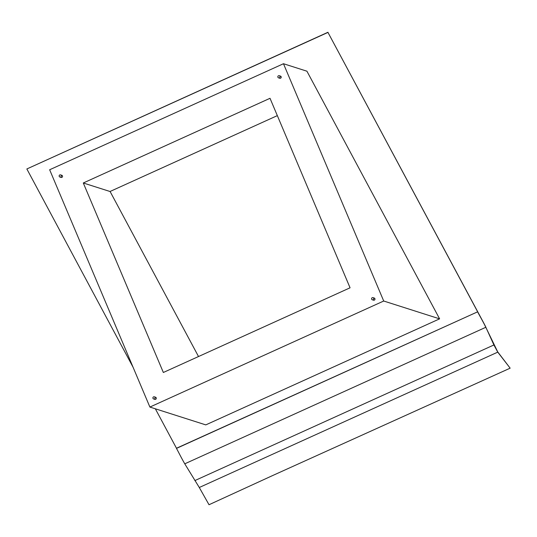 <?xml version="1.0" encoding="UTF-8"?>
<svg xmlns="http://www.w3.org/2000/svg" width="537" height="537" viewBox="0 0 537 537"><rect width="100%" height="100%" fill="white"/><g stroke="black" fill="none" stroke-linecap="round" stroke-linejoin="round"><path stroke-width="0.81" d="M272.548 475.587L209.014 504.733L199.287 487.495L497.759 352.138L510.15 368.167L272.548 475.587M279.354 77.811A1.128 1.094 -72.3 0 0 279.267 75.717A1.128 1.094 -72.3 0 0 277.824 76.858A1.128 1.094 -72.3 0 0 279.354 77.811M278.582 77.858L279.797 78.248A1.128 1.094 -72.3 0 0 281.234 77.106A1.128 1.094 -72.3 0 0 280.475 76.106L279.267 75.717M373.108 299.753A1.128 1.094 -72.3 0 0 373.014 297.652A1.128 1.094 -72.3 0 0 371.577 298.794A1.128 1.094 -72.3 0 0 373.108 299.753M372.329 299.8L373.544 300.183A1.128 1.094 -72.3 0 0 374.987 299.049A1.128 1.094 -72.3 0 0 374.229 298.042L373.014 297.652M154.428 398.924A1.128 1.094 -72.3 0 0 154.334 396.83A1.128 1.094 -72.3 0 0 152.897 397.971A1.128 1.094 -72.3 0 0 154.428 398.924M153.649 398.971L154.864 399.36A1.128 1.094 -72.3 0 0 156.301 398.219A1.128 1.094 -72.3 0 0 155.549 397.219L154.334 396.83M60.674 176.988A1.128 1.094 -72.3 0 0 60.587 174.894A1.128 1.094 -72.3 0 0 59.144 176.029A1.128 1.094 -72.3 0 0 60.674 176.988M59.902 177.035L61.111 177.425A1.128 1.094 -72.3 0 0 62.554 176.284A1.128 1.094 -72.3 0 0 61.795 175.277L60.587 174.894M283.476 63.722L306.922 71.199L439.608 318.85L205.785 424.888L149.89 407.059L383.713 301.022L283.476 63.722L49.652 169.759L149.89 407.059M199.287 487.495L184.762 463.82L485.851 327.275A299.894 275.394 179.2 0 0 480.944 317.991A562.306 516.366 -0.8 0 1 477.594 311.836L176.485 448.247L155.347 408.805M480.944 317.991L480.944 317.844A562.306 516.366 179.2 0 1 477.588 311.688L327.959 32.415L26.85 168.967L133.028 367.147M485.649 326.731A299.894 275.394 -0.8 0 1 485.844 327.12L485.649 326.731A299.894 275.394 -0.8 0 0 480.944 317.844M270.017 98.298L83.295 182.983L163.349 372.483L350.064 287.798L270.017 98.298M383.713 301.022L439.608 318.85M83.295 182.983L110.018 191.501L277.334 115.623M110.078 191.474L198.515 356.534M483.642 322.838L497.692 351.869L510.15 368.167M481.803 319.408L327.959 32.415M327.959 32.267L26.85 168.967M485.851 327.275L493.912 344.962L497.759 352.138M184.762 463.82A299.894 275.394 -0.8 0 1 179.747 454.584A562.306 516.366 179.2 0 0 176.485 448.395L477.594 311.836M194.864 480.581L493.912 344.962"/></g></svg>
